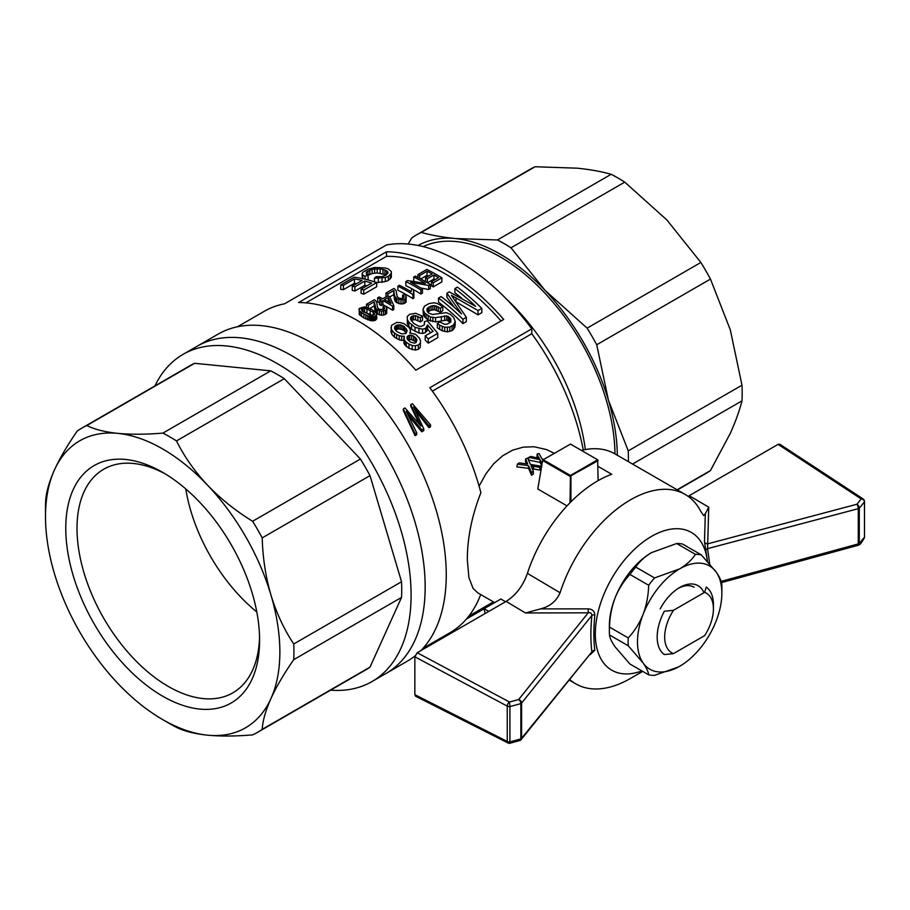 <?xml version="1.0" encoding="UTF-8"?>
<svg xmlns="http://www.w3.org/2000/svg" width="910" height="910" viewBox="0 0 910 910"><rect width="100%" height="100%" fill="white"/><g stroke="black" fill="none" stroke-linecap="round" stroke-linejoin="round"><path stroke-width="1.36" d="M704.624 592.33L673.48 610.314L664.334 611.258A39.767 22.966 120 0 0 664.334 654.563L673.48 653.619L704.624 635.635A34.466 19.906 120 0 0 713.429 608.904A34.466 19.906 120 0 0 704.624 592.33L706.262 587.052A39.767 22.966 120 0 1 713.429 604.57L713.429 608.904M673.48 610.314A34.466 19.906 120 0 0 673.48 653.619M330.58 690.167A188.916 109.075 -120 0 0 371.974 681.579A188.916 109.075 -120 0 0 328.635 404.984A188.916 109.075 -120 0 0 183.058 354.365A188.916 109.075 -120 0 0 154.927 385.92M420.852 650.627A188.916 109.075 -120 0 0 446.253 574.801A188.916 109.075 -120 0 0 363.795 384.68A188.916 109.075 -120 0 0 218.207 334.072L197.117 346.244A188.916 109.075 -120 0 1 342.695 396.862A188.916 109.075 -120 0 1 425.163 586.984A188.916 109.075 -120 0 1 386.033 673.468A188.916 109.075 -120 0 0 342.695 396.862A188.916 109.075 -120 0 0 197.117 346.244L183.058 354.365M176.494 727.34A175.664 101.419 60 0 1 169.704 723.643L162.674 719.582A165.722 95.675 -120 0 0 207.525 735.178C194.615 733.813 184.264 731.208 176.494 727.34M45.5 516.618L45.5 508.508A175.664 101.419 60 0 1 45.682 500.784C46.228 492.117 49.14 481.856 54.418 469.992A165.722 95.675 -120 0 0 45.5 516.618A165.722 95.675 -120 0 0 54.418 573.55A165.722 95.675 -120 0 0 117.834 683.399A165.722 95.675 -120 0 0 162.674 719.582M370.006 667.11L262.205 729.342A175.664 101.419 60 0 1 257.541 732.345L365.342 670.101A175.664 101.419 -120 0 0 370.006 667.11L401.537 597.415A175.664 101.419 -120 0 0 401.537 581.752L370.006 475.646A175.664 101.419 -120 0 0 360.417 459.038L284.295 378.674A175.664 101.419 -120 0 0 270.736 370.848L194.615 363.306A175.664 101.419 -120 0 0 189.689 365.854L81.877 428.087A175.664 101.419 60 0 1 86.803 425.55C94.583 429.406 104.923 432.011 117.834 433.376C130.983 434.593 146.021 434.502 162.924 433.092A175.664 101.419 60 0 1 176.494 440.918C184.275 456.581 194.615 471.334 207.525 485.155C220.675 498.839 235.701 510.885 252.616 521.271A175.664 101.419 60 0 1 262.205 537.89C262.751 557.728 265.663 576.769 270.941 595.004A165.722 95.675 -120 0 0 207.525 485.155A165.722 95.675 -120 0 0 117.834 433.376A165.722 95.675 -120 0 0 54.418 469.992C59.935 457.992 67.533 445.024 77.213 431.09A175.664 101.419 60 0 1 81.877 428.087M284.295 378.674L176.494 440.918M270.736 370.848L162.924 433.092M370.006 475.646L262.205 537.89M360.417 459.038L252.616 521.271M165.54 474.064A129.095 74.54 -120 0 0 103.751 469.219A129.095 74.54 -120 0 0 133.372 658.248A129.095 74.54 -120 0 0 232.858 692.828A129.095 74.54 -120 0 0 259.555 636.909M185.754 488.909A129.095 74.54 -120 0 0 240.24 596.551A129.095 74.54 -120 0 0 256.802 611.975M257.541 732.345A175.664 101.419 60 0 1 252.616 734.882C235.701 736.292 220.675 736.395 207.525 735.178A165.722 95.675 -120 0 0 270.941 698.562A165.722 95.675 -120 0 0 270.941 595.004C276.458 613.09 284.056 629.424 293.737 643.984A175.664 101.419 60 0 1 293.737 659.648C284.056 673.593 276.458 686.561 270.941 698.562C265.663 710.414 262.751 720.686 262.205 729.342M401.537 597.415L293.737 659.648M401.537 581.752L293.737 643.984M199.768 502.297A137.057 79.124 -120 0 0 162.685 472.37A137.057 79.124 -120 0 0 65.77 528.323A137.057 79.124 -120 0 0 162.674 696.184A137.057 79.124 -120 0 0 259.589 640.231A137.057 79.124 -120 0 0 199.768 502.297M194.615 363.306L86.803 425.55M541.621 466.398A82.856 47.843 120 0 0 539.812 467.342L531.065 465.931L533.362 471.278A82.856 47.843 120 0 0 531.565 472.517L528.505 465.624L517.312 464.18A82.856 47.843 120 0 1 519.189 462.883L527.527 463.998M423.082 648.25L449.995 632.712A185.606 107.164 -120 0 0 480.707 594.537M583.264 449.984A180.635 104.286 -120 0 0 531.793 333.754L531.793 328.851A185.606 107.164 -120 0 0 459.152 261.568A185.606 107.164 -120 0 0 386.5 244.961L284.546 303.815A185.606 107.164 -120 0 0 264.4 311.231L237.487 326.77M484.12 608.79L466.5 618.971M386.5 251.797A185.606 107.164 -120 0 1 445.081 269.69A185.606 107.164 -120 0 1 503.674 319.455L415.79 370.188A185.606 107.164 -120 0 0 357.198 320.422A185.606 107.164 -120 0 0 298.605 302.541L386.5 251.797L386.5 256.347A180.635 104.286 60 0 1 501.046 320.968M305.919 302.871L386.5 256.347M427.472 282.76L433.956 279.029A180.635 104.286 60 0 1 435.06 279.654M420.761 278.949L427.052 275.32A180.635 104.286 60 0 1 428.53 276.071M433.24 286.877L441.873 281.907L441.873 277.834L433.24 282.817A185.606 107.164 -120 0 0 431.476 281.725L431.476 285.786A180.635 104.286 60 0 1 433.24 286.877L433.24 282.817M413.436 289.619A180.635 104.286 60 0 1 420.875 294.021L422.445 293.111L422.445 289.05L420.875 289.96A185.606 107.164 -120 0 0 405.849 281.577L405.849 285.649A180.635 104.286 60 0 1 411.729 288.686M422.445 289.05A185.606 107.164 -120 0 0 410.694 282.327L428.667 285.456L430.316 284.512A185.606 107.164 -120 0 0 415.301 276.128L413.732 277.027L413.732 281.099A180.635 104.286 60 0 1 414.607 281.543M428.667 285.456L428.667 289.517L430.316 288.572L430.316 284.512M428.667 289.517L420.704 287.981M412.924 298.616L413.891 298.048L413.891 293.987L412.924 294.556A185.606 107.164 -120 0 0 397.897 286.172L397.897 290.233A180.635 104.286 60 0 1 412.924 298.616L412.924 294.556M406.406 296.978L404.825 299.231L403.028 299.822L396.953 298.81L394.678 296.046L393.768 290.563L387.842 293.987A185.606 107.164 -120 0 0 385.976 293.054L393.848 288.504A185.606 107.164 -120 0 1 394.508 288.834L396.146 290.722L397.067 296.364L398.637 298.048L402.391 298.628L404.211 296.796L402.573 295.124L404.358 294.419L405.826 295.648L406.122 302.211L403.028 303.883L398.83 303.633L394.997 300.88L393.768 294.635L389.764 296.944M384.862 305.68L386.329 306.909L386.613 309.4L385.317 310.481L381.483 311.254L375.978 308.865L374.272 301.824L368.345 305.248A185.606 107.164 -120 0 0 366.48 304.304L374.351 299.765A185.606 107.164 -120 0 1 375.011 300.084L376.649 301.983L377.57 307.625L379.14 309.309L383.906 309.525L384.714 308.058L383.076 306.386L384.862 305.68A180.635 104.286 60 0 1 392.574 310.242L393.78 309.559L393.78 305.487L392.574 306.181A185.606 107.164 -120 0 0 382.882 300.55L381.233 301.506L381.233 305.567L382.882 304.611A180.635 104.286 60 0 1 384.839 305.68M393.78 305.487L389.628 296.649A185.606 107.164 -120 0 0 387.944 295.761L382.7 298.787A185.606 107.164 -120 0 0 379.151 296.99L377.65 297.854A185.606 107.164 -120 0 1 381.199 299.663L379.55 300.607L379.55 304.679A180.635 104.286 60 0 1 381.233 305.567M377.65 297.854L377.65 301.927A180.635 104.286 60 0 1 379.55 302.871M386.898 308.228L386.613 313.461L385.317 314.553L381.483 315.315L376.558 313.506M375.386 311.868L374.272 305.885L369.824 308.456M376.82 318.341L375.5 320.218L371.883 320.855L363.875 317.988L359.234 314.371L359.279 308.467L364.557 306.818L371.746 309.389L376.444 313.165L376.82 318.341M362.385 278.608L362.1 273.728L362.84 272.317L368.095 269.178L374.749 267.438L385.305 267.972L388.308 268.928L391.311 271.601L391.334 277.391L388.342 280.405L385.317 281.634L376.456 282.532M386.352 274.843L377.24 272.92L372.133 273.591L368.084 275.218M391.334 273.25L388.342 276.265L385.317 277.493L374.431 278.267L376.092 276.697L381.643 276.685L385.806 275.298L388.024 272.875L387.728 271.692L384.93 269.929L380.175 268.791L372.133 269.258L366.366 272.079L366.355 274.16L368.084 275.104L368.084 279.381L367.208 279.734M361.088 293.35A180.635 104.286 60 0 1 363.738 294.214L376.672 286.752L376.672 282.612L363.738 290.074A185.606 107.164 -120 0 0 361.088 289.187L361.088 293.35M376.672 282.612A185.606 107.164 -120 0 0 354.149 277.231L340.761 284.955A185.606 107.164 -120 0 1 343.423 285.33L354.445 278.961A185.606 107.164 -120 0 1 362.146 280.439L352.238 286.149L352.238 290.392A180.635 104.286 60 0 1 354.9 291.018L364.796 285.308A180.635 104.286 60 0 1 366.878 285.842M340.761 284.955L340.761 289.334A180.635 104.286 60 0 1 343.423 289.664L354.445 283.294A180.635 104.286 60 0 1 356.629 283.624M410.467 331.308L409.784 333.014L415.654 334.311L419.499 338.247L420.522 340.92L420.181 347.552L418.327 349.349L415.404 350.077L408.988 348.359L404.802 344.799L403.926 343.275L404.302 336.177L401.663 336.165L401.663 340.363L399.194 339.805L394.439 337.178L391.891 334.436L390.959 331.877L391.516 325.416L396.635 322.459L400.252 322.606L403.869 323.607L409.113 327.532L410.194 329.5L410.467 332.98M403.847 340.374L401.663 340.363M478.034 310.549L478.034 314.871L481.822 312.687L481.822 308.376L478.034 310.549L451.394 295.329L466.341 317.306L462.928 319.274A185.606 107.164 -120 0 0 438.529 298.071L438.529 302.177A180.635 104.286 60 0 1 462.928 323.596L466.341 321.628L466.341 317.306M478.034 314.871L456.263 301.972M454.306 307.364L446.935 297.32L446.935 293.213L449.244 291.871L475.623 306.317A185.606 107.164 -120 0 0 454.852 288.641L454.852 292.747A180.635 104.286 60 0 1 461.768 298.218M450.768 318.818L446.787 315.884L435.572 317.692L430.43 316.953L424.515 312.926L423.013 309.252L424.515 306.158L429.019 303.553L434.218 302.78L437.255 303.496L442.783 306.602L440.372 308.206L434.661 305.612L431.022 306.067L427.052 308.763L426.983 310.879L428.496 312.938L432.443 314.496L446.196 312.653L450.268 314.325L453.601 317.408L455.193 321.378L455.193 325.678L453.692 329.17L452.054 330.592L447.367 331.866L442.226 330.808L437.335 327.839L437.335 323.596L439.746 321.981L444.546 324.256L446.912 324.278L450.814 322.026L450.768 318.818L450.768 322.072M450.291 322.47L446.787 320.104L435.572 321.89L428.155 320.058L423.423 315.19L423.013 309.252M442.783 306.602L442.783 310.754L440.372 312.358L434.661 309.741L431.022 310.185L427.689 312.005M428.257 343.138L437.767 337.644L437.767 333.333L428.257 338.816A185.606 107.164 -120 0 0 425.232 335.87L425.232 340.147A180.635 104.286 60 0 1 428.257 343.138L428.257 338.816M430.658 332.741L427.632 329.136L425.493 332.628L422.57 333.413L418.953 333.037L411.525 329.238L408.829 326.337L407.35 323.653L407.259 316.521L409.58 314.371L415.665 313.29L422.502 316.191L420.363 317.84L415.506 315.645L412.014 316.225L410.728 317.374L410.478 319.16L413.652 323.414L418.839 326.246L421.25 326.406L424.322 324.847L424.39 321.742L427.29 320.718L437.767 333.333M422.502 316.191L422.502 320.331L420.363 321.992L415.506 319.763L413.504 319.683L411.354 320.923M405.849 281.577L407.578 280.587L425.391 283.374A185.606 107.164 -120 0 0 413.732 277.027M420.875 289.96L420.875 294.021M453.271 296.319L453.271 297.718M481.822 308.376A185.606 107.164 -120 0 0 457.411 287.162L454.852 288.641M438.529 298.071L441.088 296.592A185.606 107.164 -120 0 1 461.552 313.973L446.935 293.213M456.012 297.684L456.012 301.62M462.928 319.274L462.928 323.596M352.238 286.149A185.606 107.164 -120 0 1 354.9 286.798L364.796 281.088A185.606 107.164 -120 0 1 371.655 283.078L361.088 289.187M363.738 290.074L363.738 294.214M354.445 278.961L354.445 283.294M343.423 285.33L343.423 289.664M354.9 286.798L354.9 291.018M364.796 281.088L364.796 285.308M384.134 307.182L384.134 309.275M383.076 306.386L383.076 309.821M386.613 309.4L386.613 313.461M385.317 310.481L385.317 314.553M383.519 311.072L383.519 315.133M381.483 311.254L381.483 315.315M379.334 310.833L379.334 314.894M377.445 310.06L377.445 314.121M376.592 309.48L376.592 313.54M375.978 308.865L375.978 312.551M375.5 308.069L375.5 311.959M375.182 307.296L375.182 311.357M374.886 306.204L374.886 310.264M374.67 304.668L374.67 308.729M374.533 302.689L374.533 306.75M374.431 302.234L374.431 306.295M374.272 301.824L374.272 305.885M368.345 305.248L368.345 307.762M366.48 304.304L366.48 307.239M382.882 300.55L382.882 304.611M391.004 303.439L388.206 297.479L384.373 299.686A185.606 107.164 -120 0 1 391.004 303.439M381.233 301.506A185.606 107.164 -120 0 0 379.55 300.607M388.206 297.479L388.388 301.904M392.574 306.181L392.574 310.242M425.232 335.87L433.024 331.365L427.632 324.927L425.493 328.396L422.57 329.192L415.04 327.35L408.829 322.197L407.35 319.524L407.259 316.521M426.995 326.861L426.995 331.081M427.632 324.927L427.632 329.136M425.493 328.396L425.493 332.628M422.57 329.192L422.57 333.413M418.953 328.828L418.953 333.037M415.04 327.35L415.04 331.536M411.525 325.075L411.525 329.238M408.829 322.197L408.829 326.337M407.35 319.524L407.35 323.653M420.363 317.84L420.363 321.992M417.872 316.339L417.872 320.479M415.506 315.645L415.506 319.763M413.504 315.565L413.504 319.683M412.014 316.225L412.014 320.343M410.728 317.374L410.728 319.66M424.39 321.742L424.39 324.688M413.515 293.282L413.515 289.676A185.606 107.164 -120 0 0 411.752 288.641L411.058 291.644A185.606 107.164 -120 0 0 399.399 285.296L397.897 286.172M413.515 289.676L413.891 293.987M384.93 269.929L384.93 274.137M386.579 270.77L386.579 274.638M390.288 274.752L390.288 278.892M388.342 276.265L388.342 280.405M385.317 277.493L385.317 281.634M382.029 278.232L382.029 282.384M378.355 278.46L378.355 282.623M374.431 278.267L374.431 281.85M387.728 271.692L387.728 273.353M382.951 269.337L382.951 273.569M380.175 268.791L380.175 273.057M377.24 268.632L377.24 272.92M374.624 268.757L374.624 273.068M372.133 269.258L372.133 273.591M369.835 269.974L369.835 274.308M368.004 270.93L368.004 275.059M366.366 272.079L366.366 274.172M368.084 275.104L365.024 276.333L365.024 279.199M365.024 276.333L362.794 275.07L362.794 278.688M362.794 275.07L362.1 273.728M376.82 314.28L375.5 316.157L373.214 316.805L373.214 320.866M374.408 316.555L374.408 320.627M373.214 316.805L371.883 316.794L371.883 320.855M371.883 316.794L370.609 316.635L370.609 320.695M370.609 316.635L369.21 316.236L369.21 320.297M369.21 316.236L367.72 315.793L367.72 319.854M367.72 315.793L365.911 314.997L365.911 319.057M365.911 314.997L363.875 313.939L363.875 317.988M363.875 313.939L361.6 312.517L361.6 316.589M361.6 312.517L360.03 311.368L360.03 315.429M360.03 311.368L359.234 310.299L359.234 314.371M359.234 310.299L358.961 309.354M376.49 315.247L376.49 319.308M375.5 316.157L375.5 320.218M373.18 312.096L364.626 308.001L361.168 309.082L362.43 311.22L371.064 315.497L374.704 314.496L373.18 312.096L373.18 315.429M374.533 313.609L374.533 314.678M370.245 310.253L370.245 314.314L363.795 312.062M372.179 315.52L370.245 314.314M366.923 308.615L366.923 312.676M364.626 308.001L364.626 312.062M363.045 308.001L363.045 311.595M361.782 308.422L361.782 310.583M423.423 311.061L423.423 315.19M455.193 321.378L453.692 324.847L449.802 327.099L444.683 327.213L439.678 325.223L439.678 329.477M442.226 326.519L442.226 330.808M439.678 325.223L437.335 323.596M449.642 317.408L449.642 321.651M448.311 316.361L448.311 320.593M446.787 315.884L446.787 320.104M444.66 315.77L444.66 319.979M441.35 316.566L441.35 320.775M435.572 317.692L435.572 321.89M432.887 317.488L432.887 321.674M430.43 316.953L430.43 321.128M428.155 315.895L428.155 320.058M426.096 314.541L426.096 318.682M424.515 312.926L424.515 317.067M440.372 308.206L440.372 312.358M438.313 306.852L438.313 310.992M436.459 306.033L436.459 310.173M434.661 305.612L434.661 309.741M432.807 305.646L432.807 309.775M431.022 306.067L431.022 310.185M429.156 306.932L429.156 311.061M427.814 307.705L427.814 311.834M427.052 308.763L427.052 310.992M454.795 323.255L454.795 327.577M453.692 324.847L453.692 329.17M452.054 326.269L452.054 330.592M449.802 327.099L449.802 331.422M447.367 327.554L447.367 331.866M444.683 327.213L444.683 331.502M420.522 340.92L420.181 347.552M420.181 343.241L418.327 345.026L418.327 349.349M418.327 345.026L415.404 345.766L415.404 350.077M415.404 345.766L412.207 345.493L412.207 349.781M412.207 345.493L408.988 344.082L408.988 348.359M408.988 344.082L406.235 342.24L406.235 346.483M406.235 342.24L404.802 340.567L404.802 344.799M404.802 340.567L403.926 339.055L403.926 343.275M403.926 339.055L403.847 337.553M401.663 336.165L399.194 335.631L399.194 339.805M399.194 335.631L396.646 334.516L396.646 338.679M396.646 334.516L394.439 333.026L394.439 337.178M394.439 333.026L391.891 330.307L391.891 334.436M391.891 330.307L390.959 327.759M416.882 340.226L416.405 338.656L413.515 335.995L409.693 335.062L407.134 336.541L407.396 339.305L410.433 342.103L414.255 343.138L415.779 342.729L416.882 340.226M407.179 330.592L404.677 327.111A185.606 107.164 -120 0 0 403.46 326.133L400.207 324.881L395.918 325.507L394.485 328.191L395.27 329.818L396.874 331.615L401.583 333.822L405.894 333.504L407.179 330.592M416.405 338.656L416.405 342.092M415.153 337.314L415.153 341.557L411.57 339.532L408.021 340.056M416.007 342.49L415.153 341.557M413.515 335.995L413.515 340.226M411.57 335.312L411.57 339.532M409.693 335.062L409.693 339.271M408.203 335.699L408.203 339.908M407.134 336.541L407.134 338.531M404.677 327.111L404.677 331.263L406.247 332.923L406.247 328.76M403.46 326.133L403.46 330.273A180.635 104.286 60 0 1 404.677 331.263M401.879 325.37L401.879 329.5L398.603 328.908L395.475 330.046M403.46 330.273L401.879 329.5M400.207 324.881L400.207 329.01M398.603 324.779L398.603 328.908M397.17 324.995L397.17 329.113M395.918 325.507L395.918 329.625M394.758 326.588L394.758 328.772M441.873 277.834A185.606 107.164 -120 0 0 426.847 269.451L417.929 274.604L417.929 277.448M431.476 281.725L438.518 277.652A185.606 107.164 -120 0 0 433.956 274.968L427.347 278.779A185.606 107.164 -120 0 0 425.584 277.777L432.182 273.967A185.606 107.164 -120 0 0 427.052 271.248L419.703 275.491A185.606 107.164 -120 0 0 417.929 274.604M425.584 277.777L425.584 281.645M427.052 271.248L427.052 275.32M419.703 275.491L419.703 278.369M427.347 278.779L427.347 282.692M433.956 274.968L433.956 279.029M393.939 290.973L393.939 295.045M394.03 291.427L394.03 295.5M393.768 290.563L393.768 294.635M387.842 293.987L387.842 295.818M385.976 293.054L385.976 296.899M403.642 295.921L403.642 298.014M402.573 295.124L402.573 298.56M406.122 298.139L406.122 302.211M404.825 299.231L404.825 303.292M403.028 299.822L403.028 303.883M400.98 299.993L400.98 304.054M398.83 299.572L398.83 303.633M396.953 298.81L396.953 302.871M396.089 298.218L396.089 302.279M394.997 296.819L394.997 300.88M395.475 297.604L395.475 301.665M394.383 294.954L394.383 299.015M394.678 296.046L394.678 300.107M394.166 293.407L394.166 297.468M494.665 602.602L477.648 592.774L473.063 588.372L468.9 577.543L467.342 559.923C467.262 538.436 471.767 516.027 480.878 492.674A185.606 107.164 -120 0 0 429.85 387.705L531.793 328.851M479.081 486.156L485.906 473.826L493.675 463.77L502.673 455.751L512.66 450.143L523.284 447.14L534.079 446.764L546.523 449.563L554.304 453.328M537.742 457.969L537.025 456.627A6375.858 1265.048 -98.2 0 1 537.15 454.056L538.925 458.23M541.746 465.67L540.062 462.439L528.403 459.959L528.858 457.332L540.062 459.698L540.062 462.439M533.362 471.278L533.362 473.996A79.545 45.921 120 0 0 531.565 475.248L528.505 468.332L516.857 466.853A17117.51 13465.133 -154.3 0 1 517.312 464.18M526.537 463.85L525.479 461.45L525.593 459.004A82.856 47.843 120 0 1 527.481 458.014L530.462 464.43L541.632 466.295M541.109 469.367A79.545 45.921 120 0 0 539.812 470.049L532.27 468.786M542.769 460.028L570.468 444.091L542.724 460.005L537.81 489L567.032 505.88M537.81 489L542.724 460.005M542.098 463.634L540.062 459.698M528.858 457.332A82.856 47.843 120 0 1 530.746 456.467L539.357 458.344L538.925 457.537M537.15 454.056A82.856 47.843 120 0 1 539.027 453.521L542.007 458.959L543.805 459.391M598.12 480.628L597.654 459.789L570.468 475.486L570.001 502.775M570.468 444.091L597.654 459.789M598.12 460.608L570.468 476.032M543.281 459.789L570.468 475.486M570.934 501.82L570.934 476.294M542.735 460.562L570.001 476.294M527.527 463.44L525.593 459.004M539.812 467.342L539.812 470.049M533.556 466.307L533.556 469.014M532.009 466.034L532.009 468.172M531.565 472.517L531.565 475.248M528.505 465.624L528.505 468.332M423.161 246.599A162.401 93.764 60 0 1 546.057 294.385A162.401 93.764 60 0 1 614.978 453.919M585.346 449.574A162.401 93.764 -120 0 0 506.062 298.673M408.135 244.028L411.718 237.965A175.664 101.419 60 0 1 416.382 234.962L530.132 169.294A175.664 101.419 60 0 1 535.057 166.746L577.179 168.179C589.942 169.476 601.271 171.512 611.179 174.288L497.429 239.967A175.664 101.419 60 0 1 510.999 247.793L624.749 182.125L666.871 219.958L700.871 262.478A175.664 101.419 60 0 1 710.46 279.086L730.286 329.795L741.991 385.192A175.664 101.419 60 0 1 741.991 400.855C739.443 410.831 735.542 421.66 730.286 433.353L710.46 470.55A175.664 101.419 60 0 1 705.796 473.541L677.393 489.944M611.179 174.288A175.664 101.419 60 0 1 624.749 182.125M416.382 234.962A175.664 101.419 60 0 1 421.307 232.425L535.057 166.746M700.871 262.478L587.121 328.146A175.664 101.419 60 0 1 596.71 344.765L710.46 279.086M741.991 385.192L628.241 450.86A175.664 101.419 60 0 1 628.401 461.666M632.53 464.054L741.991 400.855M677.12 489.796L710.46 470.55M587.121 328.146L544.999 290.313L510.999 247.793M497.429 239.967L455.318 238.534C442.556 237.237 431.215 235.201 421.307 232.425M628.241 450.86L608.415 400.161L596.71 344.765M418.088 245.472A165.722 95.675 60 0 1 455.318 238.534A165.722 95.675 60 0 1 544.999 290.313A165.722 95.675 60 0 1 608.415 400.161A165.722 95.675 60 0 1 617.321 455.273M432.375 391.152L531.793 333.754M419.089 423.764L410.763 406.281L410.763 404.62L412.344 403.71L430.51 424.868L428.94 425.778L413.64 407.043L423.764 428.758L421.808 429.884L406.224 411.32L416.712 432.83L415.062 433.786L403.346 408.909L403.346 410.569L415.062 435.662L416.712 434.707L416.712 432.83M430.51 424.868L430.51 426.745L428.94 427.654L415.586 410.888M423.764 428.758L423.764 430.646L421.808 431.772L408.556 415.802M403.346 408.909L404.995 407.953L421 426.187L410.763 404.62M421.808 429.884L421.808 431.772M412.435 418.646L412.435 420.397M409.113 414.755L409.113 416.473M415.062 433.786L415.062 435.662M420.192 424.378L420.192 425.072M419.601 423.093L419.601 424.367M428.94 425.778L428.94 427.654M417.155 411.081L417.155 412.799M415.438 409.011L415.438 410.592M371.974 681.579L407.123 661.286A188.916 109.075 -120 0 0 414.949 655.951M654.563 577.941L679.679 568.852C686.64 564.655 691.896 559.821 695.422 554.349L676.676 543.52L651.549 552.609C644.587 556.806 639.332 561.641 635.806 567.112L654.563 577.941A66.282 38.265 -60 0 0 648.671 585.266L629.925 574.438C623.703 581.092 618.732 588.963 615.023 598.063C611.611 607.311 609.768 616.991 609.495 627.092L628.241 637.921C634.463 631.267 639.434 623.384 643.142 614.295C646.555 605.036 648.398 595.367 648.671 585.266M695.422 554.349A66.282 38.265 -60 0 1 701.303 554.872L716.204 572.117C719.617 577.088 721.459 581.035 721.732 583.936A66.282 38.265 -60 0 1 721.857 587.792L721.857 593.206A59.662 34.444 -60 0 1 716.204 620.825A59.662 34.444 -60 0 1 679.679 666.268A59.662 34.444 -60 0 1 643.142 663.003L628.241 645.77L609.495 634.941C609.768 637.853 611.611 641.789 615.023 646.771L629.925 664.016L648.671 674.833C648.398 671.933 646.555 667.986 643.142 663.003A59.662 34.444 -60 0 1 643.142 614.295A59.662 34.444 -60 0 1 679.679 568.852A59.662 34.444 -60 0 1 716.204 572.117A59.662 34.444 -60 0 1 721.857 593.206M701.303 554.872L682.557 544.043A66.282 38.265 -60 0 0 676.676 543.52M678.36 667.007L654.563 675.356A66.282 38.265 -60 0 1 648.671 674.833M660.194 608.87A36.809 21.248 -60 0 1 679.679 587.507A36.809 21.248 -60 0 1 703.953 592.717M609.495 634.941A66.282 38.265 -60 0 1 609.37 631.096L609.37 625.682A59.662 34.444 -60 0 1 615.023 598.063A59.662 34.444 -60 0 1 651.549 552.609M678.473 588.235A33.499 19.337 -60 0 1 694.08 587.2M629.925 574.438A66.282 38.265 -60 0 1 635.806 567.112M628.241 645.77A66.282 38.265 -60 0 1 628.241 637.921M609.37 631.096A66.282 38.265 -60 0 1 609.495 627.092M641.857 670.897A79.545 45.921 -60 0 1 595.47 628.787A79.545 45.921 -60 0 1 650.332 537.093A79.545 45.921 -60 0 1 707.4 561.345M707.502 561.47L704.488 541.723L705.318 513.752L703.658 515.526L700.848 511.5A109.371 63.143 -60 0 0 685.15 494.426L614.841 453.828A109.371 63.143 -60 0 0 581.41 450.416M588.144 608.881C592.365 609.12 594.583 611.122 594.81 614.898A3.31 1.354 -174.4 0 0 591.875 615.456C591.75 613.249 590.533 612.362 588.213 612.817L588.144 608.881L540.586 608.87C549.924 606.481 556.431 601.112 560.082 592.763A109.371 63.143 -60 0 1 685.15 494.426M594.81 614.898C593.57 628.287 593.57 640.094 594.81 650.297L590.237 654.643M642.699 671.387L630.459 678.451A109.371 63.143 -60 0 1 575.78 683.865A109.371 63.143 -60 0 1 569.899 679.656M560.082 592.763L527.413 573.368A109.371 63.143 -60 0 1 611.713 474.269L598.12 466.421M488.795 611.406L484.109 608.699A109.371 63.143 -60 0 0 485.121 613.522M505.55 601.726L500.864 599.019L484.109 608.699M520.543 740.08A3.31 2.457 -140.9 0 0 521.168 739.58L591.875 651.879C590.544 641.379 590.544 629.231 591.875 615.456L521.601 703.043A3.31 2.446 -141.3 0 0 518.632 699.551A3.31 1.854 61.7 0 1 520.861 703.635L509.907 706.592L509.498 702.008A3.31 1.786 118.1 0 0 507.245 706.114L414.846 656.792L417.201 652.743L506.131 601.396C515.879 595.288 522.977 585.949 527.413 573.368M507.973 742.969L415.586 696.23L414.846 694.683L507.245 741.434A3.31 1.831 116.8 0 0 507.973 742.969A3.31 3.31 0 0 0 509.748 743.311L509.907 741.912L520.861 738.886A3.31 1.843 61.6 0 1 520.167 740.399A3.31 3.31 0 0 0 521.168 739.58L521.168 739.58A3.31 2.457 -140.9 0 0 521.601 738.294L591.875 651.879A3.31 2.389 172.7 0 1 594.81 650.297M414.846 656.792L414.846 694.683M417.201 652.743L509.498 702.008L518.632 699.551L588.213 612.817L525.479 612.976L540.586 608.87M705.318 513.752L708.742 507.166L689.177 495.711L778.107 444.364L779.824 444.239L863.01 498.862A3.31 1.991 123.3 0 0 861.213 498.942A3.31 2.673 12.8 0 1 864.466 501.888L859.29 508.246A3.31 1.979 -121.7 0 0 856.89 504.254A3.31 1.149 75.1 0 1 858.266 508.667A3.31 1.911 -0 0 0 859.211 508.292A3.31 1.911 -0 0 0 859.29 508.246L859.29 543.497L864.466 537.207A3.31 2.696 13.1 0 1 864.409 537.708A3.31 3.31 0 0 0 864.5 536.957A3.31 1.911 180 0 1 864.466 537.207L864.466 501.888A3.31 1.911 0 0 0 864.5 501.637L864.5 536.957A3.31 1.911 180 0 0 864.466 536.695M857.993 545.192A3.31 1.979 -121.7 0 0 858.608 545.01A3.31 1.979 -121.7 0 0 859.29 543.497A3.31 1.911 180 0 1 859.211 543.543A3.31 1.911 180 0 1 858.266 543.918A3.31 1.137 74.7 0 1 857.743 545.386A3.31 3.31 0 0 0 858.608 545.01C859.631 545.295 861.565 542.861 864.409 537.708M708.742 507.166L707.57 548.65A3.31 2.116 -14.2 0 0 705.716 550.868M778.107 444.364L861.213 498.942L856.89 504.254L707.684 543.839A3.31 2.684 2.5 0 1 704.488 541.723M374.579 303.371L374.579 307.443M394.075 292.121L394.075 296.182M527.379 463.099L527.379 463.963M506.131 601.396L525.479 612.976M521.601 703.043L521.601 738.294A3.31 1.911 180 0 1 520.941 738.84A3.31 1.911 180 0 1 520.861 738.886L520.861 703.635A3.31 1.911 0 0 0 520.941 703.589A3.31 1.911 0 0 0 521.601 703.043M507.245 706.114L507.245 741.434A3.31 1.911 180 0 0 509.907 741.912L509.907 706.592A3.31 1.911 -0 0 1 507.245 706.114M709.675 563.916L707.57 548.65L858.266 508.667L858.266 543.918L721.141 581.376M468.843 616.081L493.436 601.885M575.78 683.865L569.444 680.214M520.167 740.399L509.748 743.311M864.5 501.637A3.31 3.31 0 0 0 863.01 498.862M721.482 582.593L857.743 545.386"/></g></svg>
